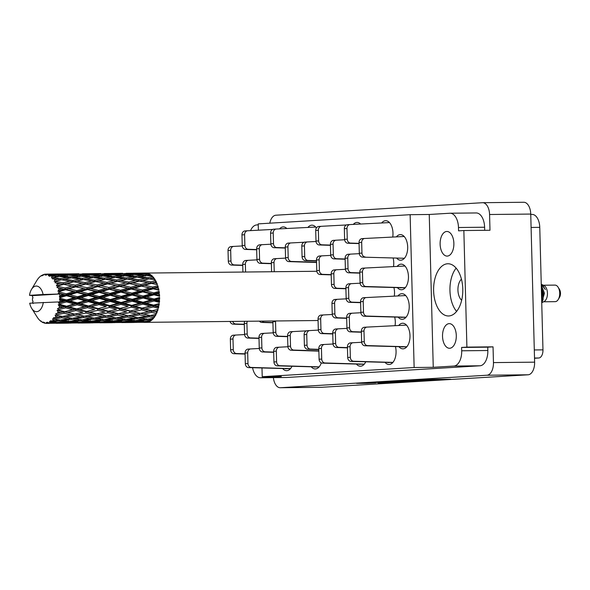 <?xml version="1.0" encoding="UTF-8"?>
<svg xmlns="http://www.w3.org/2000/svg" width="590" height="590" viewBox="0 0 590 590"><rect width="100%" height="100%" fill="white"/><g stroke="black" fill="none" stroke-linecap="round" stroke-linejoin="round"><path stroke-width="0.89" d="M375.749 382.519L368.573 382.74L375.675 382.836L367.201 383.286L356.567 383.375L369.65 382.563L402.048 382.195L378.19 383.168L397.033 382.364L375.749 382.445M386.775 381.531L399.85 381.479L373.374 382.357L403.088 382.062L418.856 381.177L386.775 381.531M453.872 243.368A12.316 6.888 -90.6 0 0 446.866 231.472A12.316 6.888 -90.6 0 0 440.118 244.201A12.316 6.888 -90.6 0 0 447.124 256.097A12.316 6.888 -90.6 0 0 453.872 243.368M456.291 335.533A12.316 6.888 -90.6 0 0 449.278 323.637A12.316 6.888 -90.6 0 0 442.529 336.366A12.316 6.888 -90.6 0 0 449.536 348.27A12.316 6.888 -90.6 0 0 456.291 335.533M461.446 279.173A11.822 6.608 -90.6 0 0 457.936 290.096A11.822 6.608 -90.6 0 0 461.668 300.281M462.789 288.982A26.108 14.603 -90.6 0 0 447.928 263.76A26.108 14.603 -90.6 0 0 433.613 290.752A26.108 14.603 -90.6 0 0 448.474 315.975A26.108 14.603 -90.6 0 0 462.789 288.982M456.144 268.14A26.108 14.603 -90.6 0 0 449.949 290.575A26.108 14.603 -90.6 0 0 456.601 311.424M286.792 228.478A12.81 7.161 -90.6 0 0 283.303 226.907A12.81 7.161 -90.6 0 0 279.557 228.861M316.41 227.902A12.81 7.161 -90.6 0 0 311.926 225.174A12.81 7.161 -90.6 0 0 307.995 227.342M399.083 346.861A12.81 7.161 -90.6 0 0 402.97 348.845A12.81 7.161 -90.6 0 0 409.991 335.607A12.81 7.161 -90.6 0 0 402.704 323.231A12.81 7.161 -90.6 0 0 398.774 325.4M385.159 362.503A12.81 7.161 -90.6 0 0 389.046 364.487A12.81 7.161 -90.6 0 0 396.067 351.242A12.81 7.161 -90.6 0 0 395.492 346.75M395.064 325.599A12.81 7.161 -90.6 0 0 395.293 321.705A12.81 7.161 -90.6 0 0 394.717 317.206M397.542 287.78A12.81 7.161 -90.6 0 0 401.429 289.764A12.81 7.161 -90.6 0 0 408.45 276.526A12.81 7.161 -90.6 0 0 401.156 264.15A12.81 7.161 -90.6 0 0 397.225 266.319M394.29 296.062A12.81 7.161 -90.6 0 0 394.518 292.161A12.81 7.161 -90.6 0 0 393.943 287.669M393.515 266.518A12.81 7.161 -90.6 0 0 393.751 262.624A12.81 7.161 -90.6 0 0 393.169 258.125M360.549 224.008A12.81 7.161 -90.6 0 0 357.061 222.437A12.81 7.161 -90.6 0 0 353.314 224.392M398.316 317.324A12.81 7.161 -90.6 0 0 402.196 319.308A12.81 7.161 -90.6 0 0 409.217 306.07A12.81 7.161 -90.6 0 0 401.93 293.695A12.81 7.161 -90.6 0 0 397.999 295.863M392.741 236.981A12.81 7.161 -90.6 0 0 392.977 233.08A12.81 7.161 -90.6 0 0 385.683 220.704A12.81 7.161 -90.6 0 0 381.752 222.873M396.768 258.243A12.81 7.161 -90.6 0 0 400.654 260.227A12.81 7.161 -90.6 0 0 407.675 246.989A12.81 7.161 -90.6 0 0 400.381 234.614A12.81 7.161 -90.6 0 0 396.45 236.782M391.03 381.354L419.888 381.044L435.656 380.159L405.942 380.447L391.023 381.273M523.596 202.274A12.22 6.829 89.4 0 1 523.787 202.267A12.22 6.829 89.4 0 1 530.742 214.067L534.621 362.164A12.22 6.829 89.4 0 1 528.109 374.79L321.594 387.291A12.22 6.829 89.4 0 1 321.403 387.298A12.22 6.829 89.4 0 1 321.211 387.298M273.391 377.622A12.22 6.829 -90.6 0 0 280.235 387.733A12.22 6.829 -90.6 0 0 280.427 387.726L486.949 375.225A12.22 6.829 -90.6 0 0 493.454 362.599L493.041 346.846L466.904 347.119L463.851 230.535L489.988 230.262L489.575 214.502A12.22 6.829 -90.6 0 0 482.62 202.702A12.22 6.829 -90.6 0 0 482.428 202.709L275.906 215.21A12.22 6.829 -90.6 0 0 269.785 223.182M438.156 379.908L450.731 379.245L421.017 379.532L406.621 380.336L438.156 379.908M258.383 230.196L258.214 223.883L410.131 214.686L429.247 214.48L433.252 367.305L453.835 366.058A14.78 8.267 -90.6 0 0 461.704 350.792L461.616 347.444L466.904 347.119M493.041 346.846L487.753 347.163L487.842 350.512A14.78 8.267 89.4 0 1 479.972 365.785L286.88 377.475A14.78 8.267 89.4 0 1 286.651 377.482A14.78 8.267 89.4 0 1 286.423 377.482M487.753 347.163L461.616 347.444M475.968 212.96A14.78 8.267 89.4 0 1 476.204 212.953A14.78 8.267 89.4 0 1 484.611 227.231L458.474 227.504L458.563 230.852L463.851 230.535M484.611 227.231L484.692 230.314M311.402 366.965A12.81 7.161 -90.6 0 0 315.289 368.949A12.81 7.161 -90.6 0 0 321.292 362.894M282.78 368.698A12.81 7.161 -90.6 0 0 286.666 370.682A12.81 7.161 -90.6 0 0 291.969 366.338M356.537 364.237A12.81 7.161 -90.6 0 0 360.424 366.22A12.81 7.161 -90.6 0 0 365.726 361.877M410.131 214.686L414.136 367.511L262.218 376.708L261.99 368.027M262.218 376.708L281.327 376.501L260.743 377.748L286.88 377.475M433.252 367.305L414.136 367.511M258.243 224.834L256.746 224.93A14.78 8.267 -90.6 0 0 250.544 230.616M429.247 214.48L449.831 213.233A14.78 8.267 -90.6 0 1 450.067 213.226L476.204 212.953M458.474 227.504A14.78 8.267 -90.6 0 0 450.067 213.226M252.564 367.725A14.78 8.267 -90.6 0 0 260.514 377.762A14.78 8.267 -90.6 0 0 260.743 377.748M531.922 214.421A13.4 7.493 89.4 0 1 532.136 214.413A13.4 7.493 89.4 0 1 539.762 227.356L542.97 349.855A7.884 4.41 89.4 0 1 538.773 357.997L534.518 358.255M431.895 380.285L401.687 380.779L431.895 380.285M405.691 381.656L413.76 381.347L405.691 381.656M245.079 354.059L233.883 353.698A3.938 3.267 -93.5 0 1 230.631 349.789L230.351 339.154A3.938 3.267 -93.5 0 1 233.382 335.186A3.938 3.267 -93.5 0 1 233.397 335.186L236 335.031M245.071 353.808L236.524 353.535A3.938 3.267 -93.5 0 1 233.271 349.634L232.991 338.999A3.938 3.267 -93.5 0 1 236.022 335.031L244.584 334.574M236.022 335.031A3.938 3.267 -93.5 0 1 236.044 335.031L233.382 335.186M404.393 258.28L362.57 257.144A3.938 3.267 -93.5 0 1 359.31 253.235L359.037 242.601A3.938 3.267 -93.5 0 1 362.061 238.633A3.938 3.267 -93.5 0 1 362.083 238.633A3.938 3.267 -93.5 0 1 362.083 238.633L364.701 238.478A3.938 3.267 -93.5 0 1 364.723 238.478L404.165 236.479L364.723 238.478A3.938 3.267 -93.5 0 0 364.701 238.478A3.938 3.267 -93.5 0 0 361.677 242.446A3.938 3.267 -93.5 0 1 364.701 238.478L362.061 238.633A3.938 3.267 -93.5 0 0 359.037 242.601L361.677 242.446L361.958 253.081L361.677 242.446L359.037 242.601L359.31 253.235L361.958 253.081A3.938 3.267 -93.5 0 0 365.21 256.982A3.938 3.267 -93.5 0 1 361.958 253.081L359.31 253.235A3.938 3.267 -93.5 0 0 362.57 257.144L404.393 258.28M359.059 243.596L347.871 243.235A3.938 3.267 -93.5 0 1 344.612 239.334L344.339 228.699A3.938 3.267 -93.5 0 1 347.363 224.731A3.938 3.267 -93.5 0 1 347.385 224.731L349.988 224.576M359.052 243.353L350.512 243.08A3.938 3.267 -93.5 0 1 347.259 239.171L346.979 228.537A3.938 3.267 -93.5 0 1 350.01 224.569L389.466 222.578M350.01 224.569A3.938 3.267 -93.5 0 1 350.025 224.569L347.363 224.731M346.684 318.32L335.489 317.958A3.938 3.267 -93.5 0 1 332.236 314.05L331.956 303.415A3.938 3.267 -93.5 0 1 334.987 299.447A3.938 3.267 -93.5 0 1 335.009 299.447L337.613 299.292A3.938 3.267 -93.5 0 1 337.65 299.292L346.19 298.835M346.677 318.069L338.136 317.796A3.938 3.267 -93.5 0 1 334.877 313.895L334.604 303.26A3.938 3.267 -93.5 0 1 337.628 299.292L334.987 299.447M405.942 317.361L364.111 316.225A3.938 3.267 -93.5 0 1 360.859 312.317L360.579 301.682A3.938 3.267 -93.5 0 1 363.61 297.714A3.938 3.267 -93.5 0 1 363.632 297.714L366.235 297.559A3.938 3.267 -93.5 0 1 366.272 297.559L405.714 295.56M406.053 317.228L366.759 316.063A3.938 3.267 -93.5 0 1 363.499 312.162L363.226 301.527A3.938 3.267 -93.5 0 1 366.25 297.559L363.61 297.714M401.023 317.413L403.671 317.25M330.437 245.329L319.249 244.968A3.938 3.267 -93.5 0 1 315.989 241.067L315.716 230.432A3.938 3.267 -93.5 0 1 318.74 226.464A3.938 3.267 -93.5 0 1 318.762 226.464L321.366 226.309M330.43 245.086L321.889 244.813A3.938 3.267 -93.5 0 1 318.637 240.904L318.357 230.27A3.938 3.267 -93.5 0 1 321.388 226.302L346.404 224.967M321.388 226.302A3.938 3.267 -93.5 0 1 321.403 226.302L318.74 226.464M359.834 273.141L348.638 272.779A3.938 3.267 -93.5 0 1 345.386 268.878L345.106 258.243A3.938 3.267 -93.5 0 1 348.137 254.275A3.938 3.267 -93.5 0 1 348.159 254.268L350.762 254.113M359.826 272.897L351.286 272.617A3.938 3.267 -93.5 0 1 348.026 268.716L347.753 258.081A3.938 3.267 -93.5 0 1 350.777 254.113L359.34 253.656M350.777 254.113A3.938 3.267 -93.5 0 1 350.799 254.113L348.137 254.275M331.211 274.874L320.016 274.512A3.938 3.267 -93.5 0 1 316.764 270.611L316.483 259.976A3.938 3.267 -93.5 0 1 319.514 256.008A3.938 3.267 -93.5 0 1 319.537 256.001L322.14 255.846A3.938 3.267 -93.5 0 1 322.177 255.846L330.717 255.389M331.204 274.623L322.664 274.35A3.938 3.267 -93.5 0 1 319.404 270.449L319.131 259.814A3.938 3.267 -93.5 0 1 322.155 255.846L319.514 256.008M360.608 302.677L349.413 302.316A3.938 3.267 -93.5 0 1 346.16 298.415L345.88 287.78A3.938 3.267 -93.5 0 1 348.911 283.812A3.938 3.267 -93.5 0 1 348.933 283.812L351.537 283.657M360.601 302.434L352.06 302.161A3.938 3.267 -93.5 0 1 348.801 298.252L348.528 287.625A3.938 3.267 -93.5 0 1 351.552 283.65L360.114 283.193M351.552 283.65A3.938 3.267 -93.5 0 1 351.574 283.65L348.911 283.812M318.836 349.59L307.641 349.228A3.938 3.267 -93.5 0 1 304.388 345.327L304.108 334.692A3.938 3.267 -93.5 0 1 307.139 330.725A3.938 3.267 -93.5 0 1 307.154 330.725L309.765 330.562M318.829 349.346L310.281 349.066A3.938 3.267 -93.5 0 1 307.029 345.165L306.748 334.53A3.938 3.267 -93.5 0 1 309.78 330.562L318.342 330.105M309.78 330.562A3.938 3.267 -93.5 0 1 309.802 330.562L307.139 330.725M345.135 259.231L333.947 258.877A3.938 3.267 -93.5 0 1 330.688 254.969L330.415 244.334A3.938 3.267 -93.5 0 1 333.439 240.366A3.938 3.267 -93.5 0 1 333.461 240.366L336.064 240.211A3.938 3.267 -93.5 0 1 336.101 240.204L344.641 239.754M345.128 258.988L336.588 258.715A3.938 3.267 -93.5 0 1 333.335 254.814L333.055 244.179A3.938 3.267 -93.5 0 1 336.079 240.211L333.439 240.366M316.513 260.964L305.325 260.61A3.938 3.267 -93.5 0 1 302.065 256.702L301.792 246.067A3.938 3.267 -93.5 0 1 304.816 242.099A3.938 3.267 -93.5 0 1 304.838 242.099L307.442 241.944M316.506 260.721L307.965 260.448A3.938 3.267 -93.5 0 1 304.713 256.547L304.433 245.912A3.938 3.267 -93.5 0 1 307.456 241.944L316.019 241.487M307.456 241.944A3.938 3.267 -93.5 0 1 307.479 241.937L304.816 242.099M405.168 287.817L363.337 286.681A3.938 3.267 -93.5 0 1 360.084 282.78L359.804 272.145A3.938 3.267 -93.5 0 1 362.835 268.177A3.938 3.267 -93.5 0 1 362.857 268.177L365.461 268.015A3.938 3.267 -93.5 0 1 365.498 268.015L404.939 266.024M405.286 287.684L365.984 286.519A3.938 3.267 -93.5 0 1 362.725 282.617L362.452 271.983A3.938 3.267 -93.5 0 1 365.476 268.015L362.835 268.177M400.256 287.868L402.896 287.714M345.91 288.776L334.714 288.414A3.938 3.267 -93.5 0 1 331.462 284.513L331.182 273.878A3.938 3.267 -93.5 0 1 334.213 269.91A3.938 3.267 -93.5 0 1 334.235 269.91L336.838 269.748A3.938 3.267 -93.5 0 1 336.875 269.748L345.416 269.291M345.902 288.532L337.362 288.252A3.938 3.267 -93.5 0 1 334.102 284.351L333.829 273.716A3.938 3.267 -93.5 0 1 336.853 269.748L334.213 269.91M347.458 347.857L336.263 347.495A3.938 3.267 -93.5 0 1 333.011 343.594L332.731 332.959A3.938 3.267 -93.5 0 1 335.762 328.991A3.938 3.267 -93.5 0 1 335.776 328.991L338.387 328.829A3.938 3.267 -93.5 0 1 338.424 328.829L346.964 328.372M347.451 347.613L338.903 347.333A3.938 3.267 -93.5 0 1 335.651 343.432L335.371 332.797A3.938 3.267 -93.5 0 1 338.402 328.829L335.762 328.991M332.76 333.955L321.565 333.593A3.938 3.267 -93.5 0 1 318.312 329.692L318.032 319.057A3.938 3.267 -93.5 0 1 321.063 315.09A3.938 3.267 -93.5 0 1 321.085 315.082L323.689 314.927A3.938 3.267 -93.5 0 1 323.726 314.927L332.266 314.47M332.753 333.711L324.205 333.431A3.938 3.267 -93.5 0 1 320.953 329.53L320.672 318.895A3.938 3.267 -93.5 0 1 323.704 314.927L321.063 315.09M361.382 332.222L350.187 331.86A3.938 3.267 -93.5 0 1 346.935 327.959L346.655 317.324A3.938 3.267 -93.5 0 1 349.686 313.356A3.938 3.267 -93.5 0 1 349.708 313.349L352.311 313.194M361.375 331.978L352.835 331.698A3.938 3.267 -93.5 0 1 349.575 327.797L349.295 317.162A3.938 3.267 -93.5 0 1 352.326 313.194L360.888 312.737M352.326 313.194A3.938 3.267 -93.5 0 1 352.348 313.194L349.686 313.356M364.17 364.273L322.339 363.13A3.938 3.267 -93.5 0 1 319.087 359.229L318.806 348.594A3.938 3.267 -93.5 0 1 321.838 344.626A3.938 3.267 -93.5 0 1 321.852 344.626L324.456 344.471M364.281 364.133L324.979 362.975A3.938 3.267 -93.5 0 1 321.727 359.067L321.447 348.439A3.938 3.267 -93.5 0 1 324.478 344.464A3.938 3.267 -93.5 0 1 324.5 344.464L333.04 344.007M359.251 364.325L361.899 364.163M392.793 362.54L350.962 361.397A3.938 3.267 -93.5 0 1 347.709 357.496L347.429 346.861A3.938 3.267 -93.5 0 1 350.46 342.893A3.938 3.267 -93.5 0 1 350.475 342.893L353.078 342.738M392.903 362.4L353.602 361.242A3.938 3.267 -93.5 0 1 350.349 357.341L350.069 346.706A3.938 3.267 -93.5 0 1 353.1 342.731L361.663 342.274M353.1 342.731A3.938 3.267 -93.5 0 1 353.122 342.731L350.46 342.893M387.873 362.592L390.521 362.43M406.717 346.898L364.886 345.762A3.938 3.267 -93.5 0 1 361.633 341.861L361.353 331.226A3.938 3.267 -93.5 0 1 364.384 327.258A3.938 3.267 -93.5 0 1 364.399 327.258L367.01 327.096A3.938 3.267 -93.5 0 1 367.046 327.096L406.481 325.105M406.827 346.765L367.526 345.6A3.938 3.267 -93.5 0 1 364.273 341.699L363.993 331.064A3.938 3.267 -93.5 0 1 367.024 327.096L364.384 327.258M401.797 346.95L404.445 346.795M290.413 368.735L248.582 367.6A3.938 3.267 -93.5 0 1 245.329 363.698L245.049 353.063A3.938 3.267 -93.5 0 1 248.08 349.096A3.938 3.267 -93.5 0 1 248.095 349.088L250.698 348.933A3.938 3.267 -93.5 0 1 250.743 348.933L259.283 348.476M290.523 368.603L251.222 367.437A3.938 3.267 -93.5 0 1 247.97 363.536L247.689 352.901A3.938 3.267 -93.5 0 1 250.72 348.933L248.08 349.096M285.494 368.787L288.141 368.625M319.035 367.002L277.204 365.866A3.938 3.267 -93.5 0 1 273.952 361.965L273.671 351.33A3.938 3.267 -93.5 0 1 276.703 347.363A3.938 3.267 -93.5 0 1 276.717 347.355L279.321 347.2A3.938 3.267 -93.5 0 1 279.365 347.2L287.905 346.743M319.146 366.869L279.844 365.704A3.938 3.267 -93.5 0 1 276.592 361.803L276.312 351.168A3.938 3.267 -93.5 0 1 279.343 347.2L276.703 347.363M314.116 367.054L316.764 366.892M259.003 338.417L247.807 338.055A3.938 3.267 -93.5 0 1 244.555 334.154L244.275 323.519A3.938 3.267 -93.5 0 1 244.784 321.292M258.995 338.173L250.448 337.9A3.938 3.267 -93.5 0 1 247.195 333.999L246.915 323.364A3.938 3.267 -93.5 0 1 247.357 321.27M287.625 336.683L276.43 336.322A3.938 3.267 -93.5 0 1 273.177 332.421L272.897 321.786A3.938 3.267 -93.5 0 1 272.941 320.997M287.618 336.44L279.07 336.167A3.938 3.267 -93.5 0 1 275.818 332.266L275.537 321.631A3.938 3.267 -93.5 0 1 275.567 320.967M273.701 352.326L262.506 351.965A3.938 3.267 -93.5 0 1 259.253 348.056L258.973 337.421A3.938 3.267 -93.5 0 1 262.004 333.453A3.938 3.267 -93.5 0 1 262.019 333.453L264.622 333.298M273.694 352.075L265.146 351.802A3.938 3.267 -93.5 0 1 261.894 347.901L261.613 337.266A3.938 3.267 -93.5 0 1 264.644 333.298L273.207 332.841M264.644 333.298A3.938 3.267 -93.5 0 1 264.667 333.298L262.004 333.453M316.55 262.498L288.805 261.606A3.938 3.267 -93.5 0 1 285.553 257.705L285.272 247.07A3.938 3.267 -93.5 0 1 288.304 243.102A3.938 3.267 -93.5 0 1 288.326 243.102L290.929 242.94A3.938 3.267 -93.5 0 1 290.966 242.94L304.116 242.239M316.55 262.255L291.453 261.444A3.938 3.267 -93.5 0 1 288.193 257.542L287.92 246.908A3.938 3.267 -93.5 0 1 290.944 242.94L288.304 243.102M271.378 263.701L260.183 263.339A3.938 3.267 -93.5 0 1 256.93 259.438L256.65 248.803A3.938 3.267 -93.5 0 1 259.681 244.835A3.938 3.267 -93.5 0 1 259.703 244.835L262.307 244.673M271.37 263.457L262.83 263.177A3.938 3.267 -93.5 0 1 259.57 259.276L259.298 248.641A3.938 3.267 -93.5 0 1 262.321 244.673L270.884 244.216M262.321 244.673A3.938 3.267 -93.5 0 1 262.344 244.673L259.681 244.835M318.873 351.124L291.128 350.231A3.938 3.267 -93.5 0 1 287.876 346.323L287.596 335.695A3.938 3.267 -93.5 0 1 290.627 331.72A3.938 3.267 -93.5 0 1 290.641 331.72L293.245 331.565M318.866 350.88L293.768 350.069A3.938 3.267 -93.5 0 1 290.516 346.168L290.236 335.533A3.938 3.267 -93.5 0 1 293.267 331.565A3.938 3.267 -93.5 0 1 293.289 331.565L306.439 330.857M271.584 271.747L271.348 262.705A3.938 3.267 -93.5 0 1 274.38 258.737A3.938 3.267 -93.5 0 1 274.402 258.737L277.005 258.582A3.938 3.267 -93.5 0 1 277.042 258.575L285.582 258.118M274.232 271.717L273.996 262.55A3.938 3.267 -93.5 0 1 277.02 258.575L274.38 258.737M242.925 272.049L242.726 264.438A3.938 3.267 -93.5 0 1 245.757 260.47A3.938 3.267 -93.5 0 1 245.779 260.47L248.383 260.315A3.938 3.267 -93.5 0 1 248.419 260.308L256.96 259.851M245.573 272.019L245.374 264.283A3.938 3.267 -93.5 0 1 248.397 260.308L245.757 260.47M285.302 248.066L274.114 247.704A3.938 3.267 -93.5 0 1 270.854 243.803L270.581 233.168A3.938 3.267 -93.5 0 1 273.605 229.2A3.938 3.267 -93.5 0 1 273.627 229.193L276.231 229.038A3.938 3.267 -93.5 0 1 276.268 229.038L315.709 227.039M285.294 247.822L276.754 247.542A3.938 3.267 -93.5 0 1 273.502 243.641L273.222 233.006A3.938 3.267 -93.5 0 1 276.245 229.038L273.605 229.2M244.304 324.515L233.109 324.153A3.938 3.267 -93.5 0 1 230.041 321.447M244.297 324.271L235.757 323.991A3.938 3.267 -93.5 0 1 232.726 321.425M272.927 322.782L261.731 322.42A3.938 3.267 -93.5 0 1 259.386 321.137M272.919 322.538L264.379 322.258A3.938 3.267 -93.5 0 1 262.13 321.108M256.68 249.799L245.492 249.437A3.938 3.267 -93.5 0 1 242.232 245.536L241.959 234.901A3.938 3.267 -93.5 0 1 244.983 230.933A3.938 3.267 -93.5 0 1 245.005 230.926L247.608 230.771A3.938 3.267 -93.5 0 1 247.645 230.771L272.646 229.436M256.672 249.548L248.132 249.275A3.938 3.267 -93.5 0 1 244.88 245.374L244.599 234.739A3.938 3.267 -93.5 0 1 247.623 230.771L244.983 230.933M242.756 265.434L231.56 265.072A3.938 3.267 -93.5 0 1 228.308 261.171L228.028 250.536A3.938 3.267 -93.5 0 1 231.059 246.568A3.938 3.267 -93.5 0 1 231.081 246.568L233.684 246.406M242.748 265.19L234.208 264.91A3.938 3.267 -93.5 0 1 230.948 261.009L230.675 250.374A3.938 3.267 -93.5 0 1 233.699 246.406L242.261 245.949M233.699 246.406A3.938 3.267 -93.5 0 1 233.721 246.406L231.059 246.568M543.574 301.785L555.168 301.66A8.275 4.632 -90.6 0 0 558.265 299.462L559.578 297.264A5.317 2.972 -90.6 0 0 560.5 293.178A5.317 2.972 -90.6 0 0 559.49 289.41L558.133 287.242A8.275 4.632 -90.6 0 0 554.991 285.11L543.397 285.228M558.265 299.462A8.275 4.632 -90.6 0 0 559.703 293.105A8.275 4.632 -90.6 0 0 558.133 287.242M541.738 302.766L544.201 301.446A8.275 4.632 -90.6 0 0 547.446 293.23A8.275 4.632 -90.6 0 0 544.032 285.553L541.613 284.417M541.738 302.759L544.423 293.208L541.266 284.896M541.65 299.425L542.048 293.186A12.021 6.719 -90.6 0 0 541.413 288.621L542.534 293.193L541.701 301.564M541.251 284.173L545.367 289.513L542.357 284.719M542.048 293.186L541.406 290.103M32.959 295.612L29.5 295.332A12.81 7.161 -90.6 0 1 31.484 289.454A12.81 7.161 -90.6 0 1 43.114 294.513L59.693 293.997L32.959 295.612L32.494 296.246A24.633 13.777 -90.6 0 0 32.472 296.755L32.996 297.758L32.435 298.688A24.633 13.777 -90.6 0 0 32.45 299.595A24.633 13.777 -90.6 0 0 32.487 300.494L33.084 301.35L32.62 302.419A24.633 13.777 -90.6 0 0 32.664 302.921L33.158 303.496M143.584 322.346L145.966 322.339A24.633 13.777 -90.6 0 0 146.121 322.339A24.633 13.777 -90.6 0 0 147.05 322.273L134.373 322.361L147.692 322.162A24.633 13.777 -90.6 0 0 148.754 321.852L147.013 321.749L149.388 321.594A24.633 13.777 -90.6 0 0 150.421 321.048L144.122 321.557L137.728 320.997L146.35 320.105L151.033 320.658A24.633 13.777 -90.6 0 0 152.014 319.883L150.244 319.647L152.589 319.352A24.633 13.777 -90.6 0 0 153.511 318.364L147.301 319.227L140.781 318.18L149.248 316.83L154.042 317.708A24.633 13.777 -90.6 0 0 154.89 316.52L153.068 316.166L155.369 315.753A24.633 13.777 -90.6 0 0 156.121 314.382L150.044 315.547L143.341 314.087L151.593 312.346L156.542 313.511A24.633 13.777 -90.6 0 0 157.191 311.977L155.317 311.52L157.552 311.019A24.633 13.777 -90.6 0 0 158.083 309.352L152.183 310.746L145.236 308.976L153.23 306.955L158.371 308.312A24.633 13.777 -90.6 0 0 158.784 306.542L156.837 306.018L158.998 305.443A24.633 13.777 -90.6 0 0 159.278 303.584L153.584 305.133L146.357 303.157L154.064 300.981L159.411 302.449A24.633 13.777 -90.6 0 0 159.566 300.546L157.537 299.986L159.617 299.381A24.633 13.777 -90.6 0 0 159.632 297.456L154.152 299.056L146.63 297.006L154.042 294.808L159.602 296.291A24.633 13.777 -90.6 0 0 159.484 294.366L157.375 293.813L159.374 293.223A24.633 13.777 -90.6 0 0 159.123 291.335L153.857 292.898L146.032 290.914L153.157 288.82L158.931 290.221A24.633 13.777 -90.6 0 0 158.548 288.407L156.357 287.891L158.282 287.337A24.633 13.777 -90.6 0 0 157.773 285.619L152.714 287.05L144.616 285.25L151.468 283.392L157.434 284.623A24.633 13.777 -90.6 0 0 156.815 283.023L154.558 282.581L156.409 282.108A24.633 13.777 -90.6 0 0 155.679 280.663L150.797 281.873L142.456 280.383L149.086 278.871L155.214 279.844A24.633 13.777 -90.6 0 0 154.396 278.569L152.08 278.229L153.872 277.853A24.633 13.777 -90.6 0 0 152.972 276.776L148.223 277.691L139.697 276.614L146.158 275.53L152.404 276.186A24.633 13.777 -90.6 0 0 151.438 275.309L149.078 275.095L150.834 274.852A24.633 13.777 -90.6 0 0 149.816 274.203L145.162 274.77L136.504 274.173L142.869 273.59L149.189 273.878A24.633 13.777 -90.6 0 0 148.127 273.465L145.745 273.391L147.485 273.288A24.633 13.777 -90.6 0 0 146.409 273.111L133.089 273.222L145.76 273.074A24.633 13.777 -90.6 0 0 145.605 273.074A24.633 13.777 -90.6 0 0 145.487 273.074M138.635 279.749L130.191 278.458L136.74 277.153L145.251 278.303L138.635 279.749L138.65 281.12L149.086 278.871M142.758 291.88L150.546 293.886L143.171 296.084L135.486 294.049L142.758 291.88L142.087 291.224L152.441 288.318L153.157 288.82M154.042 294.808L153.415 294.004L158.725 292.493L159.123 291.335M143.171 296.084L142.655 297.08L153.415 294.004L157.375 293.813M159.374 293.223L158.725 292.493M143.215 298.009L150.708 300.059L143.031 302.25L135.648 300.214L143.215 298.009L142.655 297.08L146.63 297.006M153.857 292.898L153.415 294.004L150.546 293.886M142.441 290.029L134.476 288.119L141.467 286.128L149.536 287.964L142.441 290.029L142.087 291.224L139.188 290.988L131.976 293.134L124.136 291.143L131.275 289.048L139.188 290.988M149.536 287.964L152.441 288.318L152.714 287.05M131.976 293.134L131.533 294.24L142.087 291.224L146.032 290.914M121.275 296.313L113.605 294.277L120.869 292.116L128.657 294.115L121.275 296.313L120.758 297.308L131.533 294.24L135.486 294.049M130.833 287.278L122.72 285.486L129.586 283.628L137.772 285.324L130.833 287.278L130.56 288.554L140.722 285.796L141.467 286.128M119.571 286.364L127.639 288.193L120.552 290.258L112.587 288.355L119.571 286.364L118.826 286.025L129.586 283.628M137.772 285.324L140.722 285.796L155.649 282.027L155.679 280.663M120.552 290.258L120.19 291.46L130.56 288.554L127.639 288.193M131.275 289.048L130.56 288.554L134.476 288.119M110.079 293.363L102.247 291.379L109.379 289.284L117.307 291.217L110.079 293.363L109.637 294.469L120.19 291.46L124.136 291.143M119.003 284.697L110.787 283.045L117.521 281.349L125.84 282.89L119.003 284.697L118.826 286.025L115.883 285.56L108.936 287.507L100.824 285.715L107.69 283.856L115.883 285.56M125.84 282.89L128.827 283.458L142.456 280.383M108.936 287.507L108.663 288.783L122.72 285.486M98.67 290.494L90.69 288.584L97.689 286.593L105.743 288.421L98.67 290.494L98.309 291.689L108.663 288.783L112.587 288.355M49.988 275.161A24.633 13.777 -90.6 0 0 49.715 275.021L55.312 274.52L63.993 274.94L57.606 275.692L49.988 275.161L49.398 276.327L51.02 275.788L54.693 276.098L51.95 276.504L51.485 277.919L58.602 276.459L67.186 277.374L60.667 278.613L53.166 277.661L52.407 278.886L57.695 279.225L54.885 279.822L54.214 281.349L61.53 279.793L69.945 281.15L63.241 282.794L55.903 281.482L54.981 282.691L60.173 283.584L57.274 284.336L56.389 285.87L57.886 285.951L63.912 284.321L72.105 286.017L65.158 287.972L58.034 286.393L56.942 287.507L61.972 288.886L58.971 289.756L57.872 291.202L59.339 291.585L65.601 289.742L73.521 291.681L66.301 293.827L59.42 292.08L58.181 293.038L62.99 294.816L59.863 295.745A24.633 13.777 -90.6 0 0 59.693 293.997A24.633 13.777 -90.6 0 0 59.686 293.953M48.66 274.579A24.633 13.777 -90.6 0 0 47.657 274.298L51.36 274.387L48.66 274.579L48.373 275.796L49.715 275.021M46.581 274.144A24.633 13.777 -90.6 0 0 46.293 274.129L60.578 273.989L46.581 274.144L46.138 275.176L47.657 274.298M46.227 274.18L45.209 274.173L45.076 275.124L46.293 274.129M45.209 274.173A24.633 13.777 -90.6 0 0 44.206 274.343L42.834 275.508L43.144 274.675A24.633 13.777 -90.6 0 0 42.864 274.793L41.794 275.928L41.824 275.309A24.633 13.777 -90.6 0 0 40.88 275.928L39.899 276.725A24.633 13.777 -90.6 0 0 39.641 276.953L38.711 277.919A24.633 13.777 -90.6 0 0 37.885 278.945L37.052 280.154A24.633 13.777 -90.6 0 0 36.838 280.493L31.484 289.454M59.42 292.08A24.633 13.777 -90.6 0 0 59.339 291.585M58.971 289.756A24.633 13.777 -90.6 0 0 58.55 288.097M58.034 286.393A24.633 13.777 -90.6 0 0 57.886 285.951M57.274 284.336A24.633 13.777 -90.6 0 0 56.64 282.912M54.885 279.822A24.633 13.777 -90.6 0 0 54.081 278.716M51.95 276.504A24.633 13.777 -90.6 0 0 51.02 275.788M107.019 282.33L98.67 280.847L105.308 279.336L113.73 280.685L107.019 282.33L106.93 283.687L117.521 281.349M94.865 280.213L86.413 278.923L92.962 277.617L101.465 278.76L94.865 280.213L94.872 281.578L105.308 279.336M95.639 281.578L103.943 283.119L97.129 284.933L88.891 283.274L95.639 281.578L91.841 280.921L85.122 282.566L76.789 281.076L83.411 279.564L91.841 280.921M113.73 280.685L116.754 281.349L127.204 279.1L135.612 280.457L128.915 282.101L120.559 280.611L127.204 279.1M97.129 284.933L96.944 286.253L106.93 283.687L103.943 283.119M107.69 283.856L110.787 283.045M87.04 287.743L78.942 285.944L85.801 284.085L94.002 285.789L87.04 287.743L86.767 289.012L100.824 285.715M72.968 280.442L64.517 279.151L71.073 277.846L79.576 278.996L72.968 280.442L72.983 281.814L83.411 279.564M101.465 278.76L104.555 279.505L104.445 278.148L95.904 277.071L102.38 275.995L110.964 276.917L104.445 278.148M85.122 282.566L85.041 283.915L98.67 280.847M75.232 285.162L66.995 283.51L73.75 281.806L82.054 283.348L75.232 285.162L75.055 286.489L88.891 283.274M82.548 278.384L74.023 277.307L80.483 276.223L89.083 277.145L82.548 278.384L82.659 279.741L79.576 278.996M89.083 277.145L92.224 277.956L92.025 276.636L83.411 275.788L89.828 274.955L98.464 275.633L92.025 276.636M83.463 279.572L86.413 278.923M63.241 282.794L63.152 284.151L76.789 281.076M70.129 276.865L61.515 276.024L67.931 275.191L76.575 275.862L70.129 276.865L70.335 278.192L67.186 277.374M76.575 275.862L78.831 276.489M60.667 278.613L60.777 279.97L57.695 279.225M71.552 277.905L74.023 277.307M61.574 279.8L64.517 279.151M57.606 275.692L57.894 276.961M63.993 274.94L65.778 275.449M56.95 276.717L54.693 276.098M59.538 276.548L61.515 276.024M132.16 295.037L139.786 297.08L132.271 299.292L124.726 297.242L132.16 295.037L131.533 294.24L128.657 294.115M154.064 300.981L153.57 299.934L159.086 298.393L159.632 297.456M143.031 302.25L142.389 302.98L153.57 299.934L157.537 299.986M159.617 299.381L159.086 298.393M142.809 304.13L150.008 306.085L142.043 308.135L134.948 306.247L142.809 304.13L142.389 302.98L146.357 303.157M154.152 299.056L153.57 299.934L150.708 300.059M132.271 299.292L131.688 300.163L142.655 297.08L139.786 297.08M132.182 301.217L139.513 303.231L131.703 305.369L124.46 303.385L132.182 301.217L131.688 300.163L135.648 300.214M110.374 299.521L102.837 297.471L110.264 295.273L117.897 297.316L110.374 299.521L109.792 300.391L120.758 297.308L124.726 297.242M120.869 292.116L120.19 291.46L117.307 291.217M99.393 296.541L91.708 294.506L98.987 292.345L106.76 294.351L99.393 296.541L98.877 297.544L109.637 294.469L113.605 294.277M109.379 289.284L105.743 288.421M88.183 293.591L80.365 291.608L87.482 289.513L95.418 291.445L88.183 293.591L87.74 294.705L98.309 291.689L102.247 291.379M97.689 286.593L94.002 285.789M76.774 290.723L68.801 288.812L75.8 286.821L83.854 288.658L76.774 290.723L76.42 291.917L86.767 289.012L90.69 288.584M85.801 284.085L82.054 283.348M65.158 287.972L64.885 289.248L78.942 285.944M54.214 281.349L61.53 279.793M73.75 281.806L69.945 281.15M56.389 285.87L66.995 283.51M121.326 298.245L128.819 300.288L121.134 302.478L113.767 300.45L121.326 298.245L120.758 297.308L117.897 297.316M153.23 306.955L152.899 305.716L158.614 304.248L159.278 303.584M142.043 308.135L152.899 305.716L156.837 306.018M158.998 305.443L158.614 304.248M141.563 309.861L148.488 311.594L140.258 313.386L133.428 311.756L141.563 309.861L141.32 308.563L145.236 308.976M153.584 305.133L152.899 305.716L150.008 306.085M131.703 305.369L131.017 305.952L142.389 302.98L139.513 303.231M131.349 307.183L138.392 309.042L130.302 310.982L123.34 309.204L131.349 307.183L131.017 305.952L134.948 306.247M121.134 302.478L120.5 303.216L131.688 300.163L128.819 300.288M120.921 304.366L128.119 306.321L120.146 308.371L113.066 306.476L120.921 304.366L120.5 303.216L124.46 303.385M99.26 302.707L91.87 300.679L99.445 298.474L106.923 300.524L99.26 302.707L98.619 303.444L109.792 300.391L113.767 300.45M110.264 295.273L109.637 294.469L106.76 294.351M88.478 299.75L80.955 297.707L88.367 295.502L96.015 297.544L88.478 299.75L87.895 300.627L98.877 297.544L102.837 297.471M98.987 292.345L98.309 291.689L95.418 291.445M77.504 296.777L69.812 294.742L77.091 292.574L84.871 294.58L77.504 296.777L76.988 297.773L87.74 294.705L91.708 294.506M87.482 289.513L83.854 288.658M66.301 293.827L65.859 294.934L76.42 291.917L80.365 291.608M75.8 286.821L72.105 286.017M57.872 291.202L64.885 289.248L68.801 288.812M63.912 284.321L60.173 283.584M110.293 301.446L117.624 303.459L109.806 305.598L102.564 303.621L110.293 301.446L109.792 300.391L106.923 300.524M151.593 312.346L151.438 311.004L158.083 309.352M144.897 312.39L151.438 311.004L155.317 311.52M157.552 311.019L157.346 309.691M140.258 313.386L143.341 314.087M152.183 310.746L148.488 311.594M130.302 310.982L138.392 309.042M129.712 312.582L136.497 314.16L128.163 315.775L121.444 314.315L129.712 312.582L129.557 311.24L133.428 311.756M120.146 308.371L128.119 306.321M119.674 310.089L126.599 311.83L118.361 313.615L111.547 311.985L119.674 310.089L119.423 308.791L123.34 309.204M109.806 305.598L109.121 306.181L120.5 303.216L117.624 303.459M109.46 307.42L116.51 309.278L108.413 311.21L101.451 309.433L109.46 307.42L109.121 306.181L113.066 306.476M87.91 305.827L80.683 303.85L88.397 301.674L95.742 303.695L87.224 306.417L98.619 303.444L102.564 303.621M99.445 298.474L98.877 297.544L96.015 297.544M77.364 302.943L69.974 300.907L77.556 298.702L85.034 300.753L77.364 302.943L76.73 303.673L87.895 300.627L91.87 300.679M88.367 295.502L87.74 294.705L84.871 294.58M66.596 299.986L59.981 298.179A24.633 13.777 -90.6 0 0 59.966 297.67L66.486 295.73L74.111 297.773L66.596 299.986L66.014 300.856L76.988 297.773L80.955 297.707M77.091 292.574L76.42 291.917L73.521 291.681M59.863 295.745L59.376 296.785L65.859 294.934L69.812 294.742M65.601 289.742L61.972 288.886M99.039 304.595L106.222 306.549L98.265 308.6L91.17 306.712L99.039 304.595L98.619 303.444L95.742 303.695M139.557 314.839L146.246 316.233L137.794 317.656L131.186 316.395L139.557 314.839L139.498 313.474L136.497 314.16M149.248 316.83L149.285 315.466L153.068 316.166M155.369 315.753L155.354 314.382M138.082 317.612L140.781 318.18M150.044 315.547L146.246 316.233M128.163 315.775L131.186 316.395M122.993 312.626L126.599 311.83M118.361 313.615L121.444 314.315M108.413 311.21L116.51 309.278M107.815 312.811L114.608 314.389L106.274 316.004L99.548 314.551L107.815 312.811L107.66 311.468L111.547 311.985M98.265 308.6L106.222 306.549M97.793 310.325L104.696 312.058L96.487 313.843L89.651 312.213L97.793 310.325L97.542 309.027L101.451 309.433M76.376 308.828L69.273 306.94L77.142 304.824L84.333 306.778L75.653 309.256L87.224 306.417L91.17 306.712M88.397 301.674L87.895 300.627L85.034 300.753M66.028 306.062L59.671 304.322A24.633 13.777 -90.6 0 0 59.73 303.82L66.508 301.91L73.846 303.924L65.343 306.645L76.73 303.673L80.683 303.85M77.556 298.702L76.988 297.773L74.111 297.773M59.9 301.918A24.633 13.777 -90.6 0 0 59.9 301.874A24.633 13.777 -90.6 0 0 59.974 300.111L63.152 300.981L59.9 301.918L58.447 302.935L66.014 300.856L69.974 300.907M66.486 295.73L65.859 294.934L62.99 294.816M59.376 296.785L59.966 297.67M87.563 307.648L94.621 309.507L86.516 311.439L79.569 309.669L87.563 307.648L87.224 306.417L84.333 306.778M117.661 315.067L124.35 316.469L115.906 317.885L109.297 316.624L117.661 315.067L117.602 313.703L114.608 314.389M127.366 317.059L133.937 318.253L125.419 319.456L118.885 318.416L127.366 317.059L127.403 315.694L124.35 316.469M136.91 318.748L143.422 319.721L134.808 320.687L128.362 319.876L136.91 318.748L137.042 317.405L133.937 318.253M148.031 319.131L150.244 319.647M152.589 319.352L152.766 318.032M146.35 320.105L146.571 318.806M136.01 320.562L137.728 320.997M145.848 319.006L143.422 319.721M126.149 319.36L128.362 319.876M116.186 317.84L118.885 318.416M106.274 316.004L109.297 316.624M101.119 312.855L104.696 312.058M96.487 313.843L99.548 314.551M86.516 311.439L94.621 309.507M85.919 313.039L92.726 314.625L84.377 316.24L77.666 314.78L85.919 313.039L85.764 311.697L89.651 312.213M64.627 311.675L58.521 310.119A24.633 13.777 -90.6 0 0 58.646 309.654L65.674 307.877L72.725 309.735L63.882 311.933L75.653 309.256L79.569 309.669M77.142 304.824L76.73 303.673L73.846 303.924M59.074 307.892A24.633 13.777 -90.6 0 0 59.398 306.188L62.452 307.014L57.495 308.592L65.343 306.645L69.273 306.94M59.981 298.179L59.435 299.13L59.974 300.111M66.508 301.91L66.014 300.856L63.152 300.981M58.447 302.935L59.73 303.82M75.896 310.554L82.814 312.287L74.591 314.079L67.754 312.449L75.896 310.554L75.653 309.256L72.725 309.735M95.779 315.296L102.453 316.697L94.024 318.121L87.401 316.86L95.779 315.296L95.72 313.939L92.726 314.625M105.47 317.287L112.056 318.482L103.523 319.684L96.996 318.644L105.47 317.287L105.507 315.923L102.453 316.697M115.021 318.976L121.525 319.95L112.919 320.916L106.473 320.112L115.021 318.976L115.153 317.634L112.056 318.482M124.468 320.341L130.884 321.071L122.241 321.786L115.832 321.226L124.468 320.341L124.689 319.035M133.797 321.344L140.191 321.823L125.132 321.985L133.797 321.344L134.114 320.105M59.671 304.322L58.226 304.794L59.398 306.188M59.9 301.874L29.707 303.216A12.81 7.161 -90.6 0 0 31.683 308.371A12.81 7.161 -90.6 0 0 43.321 302.39M46.47 323.386A24.633 13.777 -90.6 0 0 46.499 323.386L46.47 323.386A24.633 13.777 -90.6 0 1 45.489 323.335L44.058 322.258L44.412 323.136A24.633 13.777 -90.6 0 1 44.125 323.055L43.004 321.963L43.063 322.664A24.633 13.777 -90.6 0 1 42.089 322.162L40.828 320.849L41.071 321.484A24.633 13.777 -90.6 0 1 40.806 321.285L39.825 320.436A24.633 13.777 -90.6 0 1 38.947 319.514L38.055 318.416A24.633 13.777 -90.6 0 1 37.826 318.099L36.993 316.845M47.576 323.298A24.633 13.777 -90.6 0 0 47.864 323.246L61.861 323.128L47.576 323.298L46.315 322.376L46.499 323.386L49.28 323.32M48.933 322.966A24.633 13.777 -90.6 0 0 49.914 322.568L52.628 322.752L48.933 322.966L47.37 322.192L47.864 323.246M50.947 322A24.633 13.777 -90.6 0 0 51.212 321.823L58.794 321.034L65.217 321.764L56.566 322.479L50.947 322L49.567 321.299L49.914 322.568M52.2 321.078A24.633 13.777 -90.6 0 0 53.1 320.252L55.858 320.643L52.2 321.078L50.563 320.65L51.212 321.823M54.014 319.242A24.633 13.777 -90.6 0 0 54.251 318.947L61.692 317.752L68.27 318.947L59.745 320.149L52.554 318.814L53.1 320.252M55.099 317.781A24.633 13.777 -90.6 0 0 55.851 316.579L58.683 317.162L53.425 317.737L54.251 318.947M56.588 315.193A24.633 13.777 -90.6 0 0 56.78 314.809L64.037 313.275L70.83 314.854L62.488 316.469L55.099 315.067L55.851 316.579M58.122 313.143L57.437 313.297A24.633 13.777 -90.6 0 0 57.997 311.793L60.925 312.523L55.785 313.629L56.78 314.809M58.521 310.119L57.023 310.296L57.997 311.793M57.495 308.592L58.646 309.654M145.826 321.432L147.013 321.749M149.388 321.594L149.528 321.13M143.068 321.985L143.473 320.827M133.753 322.184L134.373 322.361M141.666 321.358L140.191 321.823M123.944 321.661L125.132 321.985M132.883 320.459L130.884 321.071M114.113 320.79L115.832 321.226M123.966 319.234L121.525 319.95M104.26 319.588L106.473 320.112M94.304 318.076L96.996 318.644M84.377 316.24L87.401 316.86M79.244 313.084L82.814 312.287M74.591 314.079L77.666 314.78M57.223 313.342L63.882 311.933L67.754 312.449M65.674 307.877L65.343 306.645L62.452 307.014M73.89 315.532L80.564 316.933L72.127 318.349L65.512 317.088L73.89 315.532L73.831 314.168L70.83 314.854M83.573 317.523L90.167 318.718L81.627 319.92L75.114 318.873L83.573 317.523L83.61 316.159L80.564 316.933M93.139 319.212L99.629 320.178L91.037 321.152L84.577 320.341L93.139 319.212L93.272 317.87L90.167 318.718M102.572 320.569L109.003 321.299L100.344 322.022L93.943 321.462L102.572 320.569L102.793 319.271M111.908 321.58L118.295 322.059L103.243 322.214L111.908 321.58L112.218 320.341M121.186 322.214L127.528 322.428L112.476 322.59L121.186 322.214L121.592 321.056M121.798 322.582L136.836 322.391M128.391 322.162L127.528 322.428M111.849 322.413L112.476 322.59M119.777 321.594L118.295 322.059M102.055 321.889L103.243 322.214M110.986 320.695L109.003 321.299M92.232 321.026L93.943 321.462M102.07 319.47L99.629 320.178M82.364 319.824L84.577 320.341M72.415 318.305L75.114 318.873M62.488 316.469L65.512 317.088M64.037 313.275L63.882 311.933L60.925 312.523M71.25 319.441L77.74 320.414L69.141 321.38L62.688 320.569L71.25 319.441L71.375 318.099L68.27 318.947M80.675 320.798L87.114 321.535L78.448 322.251L72.061 321.69L80.675 320.798L80.896 319.5M90.027 321.808L96.399 322.288L81.346 322.442L90.027 321.808L90.336 320.569M99.297 322.442L105.647 322.664L90.587 322.819L99.297 322.442L99.695 321.292M99.916 322.811L114.947 322.627M106.502 322.391L105.647 322.664M89.968 322.642L90.587 322.819M97.881 321.823L96.399 322.288M80.159 322.125L81.346 322.442M89.105 320.923L87.114 321.535M70.343 321.255L72.061 321.69M80.174 319.699L77.74 320.414M60.475 320.053L62.688 320.569M61.692 317.752L61.729 316.388L58.683 317.162M68.13 322.037L74.51 322.516L59.457 322.678L68.13 322.037L68.447 320.798M77.401 322.678L83.758 322.892L68.706 323.055L77.401 322.678L77.799 321.521M78.02 323.04L93.05 322.855M84.621 322.619L83.758 322.892M68.079 322.878L68.706 323.055M75.985 322.059L74.51 322.516M58.263 322.354L59.457 322.678M67.216 321.152L65.217 321.764M58.794 321.034L59.015 319.728M58.292 319.928L55.858 320.643M56.124 323.276L71.161 323.084M62.724 322.855L61.861 323.128M55.512 322.907L55.917 321.749M54.103 322.288L52.628 322.752M44.412 323.136L45.238 323.158M43.063 322.664L43.66 322.605M41.071 321.484L41.47 321.521M43.114 294.513L29.5 295.332M133.001 273.251L126.142 273.295M111.104 273.48L104.253 273.524M122.72 273.318L111.193 273.45L122.72 273.318M130.206 273.303L138.923 273.465L132.558 273.959L123.863 273.62L130.206 273.303M144.808 273.671L145.745 273.391M135.029 274.593L136.504 274.173M141.792 273.295L141.947 273.664M140.147 273.819L138.923 273.465M132.558 273.959L132.934 275.154M122.927 273.9L123.863 273.62M126.784 273.45L126.245 273.295M119.91 273.524L120.065 273.9M89.215 273.708L82.371 273.76M100.838 273.546L89.297 273.686L100.838 273.546M108.309 273.539L117.027 273.694L110.662 274.188L101.974 273.856L108.309 273.539M120.987 273.826L129.66 274.247L123.281 274.999L114.608 274.402L120.987 273.826M133.598 274.498L142.249 275.169L135.796 276.172L127.197 275.331L133.598 274.498M147.094 275.626L149.078 275.095M137.219 277.212L139.697 276.614M145.162 274.77L145.45 276.039M150.148 275.434L149.816 274.203M144.506 275.796L142.249 275.169M135.796 276.172L136.002 277.499L132.853 276.681L126.341 277.919L117.801 276.843L124.276 275.766L132.853 276.681M125.213 275.855L127.197 275.331M131.445 274.756L129.66 274.247M123.281 274.999L123.568 276.268M113.133 274.822L114.608 274.402M118.258 274.048L117.027 273.694M110.662 274.188L111.045 275.39M101.038 274.136L101.974 273.856M104.902 273.686L104.356 273.524M98.021 273.76L98.176 274.129M42.333 275.353L41.824 275.309M43.859 274.638L43.144 274.675M67.334 273.944L60.475 273.989M78.949 273.782L67.415 273.915L78.949 273.782M86.428 273.767L95.13 273.922L88.788 274.424L80.078 274.084L86.428 273.767M99.091 274.055L107.778 274.475L101.384 275.235L92.719 274.638L99.091 274.055M111.709 274.726L120.36 275.405L113.907 276.408L105.308 275.56L111.709 274.726M149.13 278.878L152.08 278.229M148.223 277.691L148.333 279.048L145.251 278.303M153.127 278.119L152.972 276.776M127.248 279.107L130.191 278.458M126.341 277.919L126.452 279.276L123.362 278.532L116.746 279.985L108.309 278.694L114.844 277.389L123.362 278.532M115.323 277.447L117.801 276.843M122.624 276.024L120.36 275.405M113.907 276.408L114.106 277.728L110.964 276.917M103.324 276.091L105.308 275.56M109.556 274.984L107.778 274.475M101.384 275.235L101.672 276.504M91.244 275.058L92.719 274.638M96.362 274.284L95.13 273.922M88.788 274.424L89.164 275.619M79.141 274.365L80.078 274.084M83.013 273.915L82.475 273.76M76.125 273.989L76.28 274.357M64.539 273.996L73.248 274.158L66.891 274.652L58.189 274.313L64.539 273.996M77.194 274.284L85.889 274.704L79.488 275.464L70.837 274.866L77.194 274.284M139.417 281.113L147.729 282.654L140.899 284.469L132.669 282.817L139.417 281.113L135.612 280.457M151.468 283.392L154.558 282.581M156.409 282.108L155.649 282.027M144.616 285.25L140.722 285.796L140.899 284.469M150.797 281.873L150.708 283.222L147.729 282.654M132.669 282.817L128.827 283.458L128.915 282.101M120.559 280.611L116.754 281.349L116.746 279.985M108.309 278.694L105.359 279.336M95.904 277.071L93.441 277.676M100.728 276.253L98.464 275.633M83.411 275.788L81.427 276.319M87.674 275.22L85.889 274.704M79.775 276.732L79.488 275.464M70.837 274.866L69.362 275.287M74.465 274.512L73.248 274.158M67.267 275.847L66.891 274.652M58.189 274.313L57.252 274.593M61.117 274.144L60.578 273.989M54.391 274.593L54.243 274.217M51.36 274.387L52.591 274.748M127.189 283.156L158.238 289.646L158.548 288.407M156.357 287.891L152.441 288.318L157.552 286.917L157.773 285.619M158.931 290.221L158.238 289.646M541.723 302.25L543.029 299.941L543.368 293.245L541.34 287.721M158.282 287.337L157.552 286.917M149.108 282.927L156.682 284.365L156.815 283.023M157.434 284.623L156.682 284.365M154.455 279.933L154.396 278.569M151.682 276.614L151.438 275.309M148.267 273.834L148.127 273.465M55.099 315.067L66.338 317.258M57.023 310.296L88.22 317.022M58.226 304.794L85.764 311.697L110.131 316.793M59.435 299.13L107.66 311.468L132.035 316.565M151.033 320.658L151.298 319.382M58.181 293.038L119.423 308.791L153.894 316.329M154.042 317.708L154.13 316.358M56.942 287.507L87.74 294.705L141.32 308.563L157.191 311.977M156.542 313.511L156.439 312.154M61.53 283.849L98.309 291.689L158.076 307.043L158.784 306.542M158.371 308.312L158.076 307.043M83.411 283.62L120.19 291.46L158.953 301.35L159.566 300.546M159.411 302.449L158.953 301.35M105.285 283.384L130.56 288.554L159.005 295.42L159.484 294.366M159.602 296.291L159.005 295.42M528.109 374.79L486.949 375.225M280.427 387.726L321.594 387.291M493.454 362.599L534.621 362.164M530.742 214.067L489.575 214.502M461.704 350.792L487.842 350.512M479.972 365.785L453.835 366.058M534.297 349.944L542.97 349.855M539.762 227.356L531.089 227.445M538.773 357.997L534.51 358.042M436.475 379.37L436.482 379.753M434.07 379.4L434.078 379.776M425.478 379.488L425.493 380.041M421.562 379.532L421.57 379.908M419.881 380.668L419.888 381.044M403.081 381.686L403.088 382.062M367.187 382.711L367.201 383.286M386.273 382.704L386.288 383.08M230.631 349.789L233.271 349.634M233.883 353.698L236.524 353.535M230.351 339.154L232.991 338.999M344.612 239.334L347.259 239.171M347.871 243.235L350.512 243.08M344.339 228.699L346.979 228.537M332.236 314.05L334.877 313.895M335.489 317.958L338.136 317.796M331.956 303.415L334.604 303.26M360.859 312.317L363.499 312.162M364.111 316.225L366.759 316.063M360.579 301.682L363.226 301.527M315.989 241.067L318.637 240.904M319.249 244.968L321.889 244.813M315.716 230.432L318.357 230.27M345.386 268.878L348.026 268.716M348.638 272.779L351.286 272.617M345.106 258.243L347.753 258.081M316.764 270.611L319.404 270.449M320.016 274.512L322.664 274.35M316.483 259.976L319.131 259.814M346.16 298.415L348.801 298.252M349.413 302.316L352.06 302.161M345.88 287.78L348.528 287.625M304.388 345.327L307.029 345.165M307.641 349.228L310.281 349.066M304.108 334.692L306.748 334.53M330.688 254.969L333.335 254.814M333.947 258.877L336.588 258.715M330.415 244.334L333.055 244.179M302.065 256.702L304.713 256.547M305.325 260.61L307.965 260.448M301.792 246.067L304.433 245.912M360.084 282.78L362.725 282.617M363.337 286.681L365.984 286.519M359.804 272.145L362.452 271.983M331.462 284.513L334.102 284.351M334.714 288.414L337.362 288.252M331.182 273.878L333.829 273.716M333.011 343.594L335.651 343.432M336.263 347.495L338.903 347.333M332.731 332.959L335.371 332.797M318.312 329.692L320.953 329.53M321.565 333.593L324.205 333.431M318.032 319.057L320.672 318.895M346.935 327.959L349.575 327.797M350.187 331.86L352.835 331.698M346.655 317.324L349.295 317.162M319.087 359.229L321.727 359.067M322.339 363.13L324.979 362.975M318.806 348.594L321.447 348.439M347.709 357.496L350.349 357.341M350.962 361.397L353.602 361.242M347.429 346.861L350.069 346.706M361.633 341.861L364.273 341.699M364.886 345.762L367.526 345.6M361.353 331.226L363.993 331.064M245.329 363.698L247.97 363.536M248.582 367.6L251.222 367.437M245.049 353.063L247.689 352.901M273.952 361.965L276.592 361.803M277.204 365.866L279.844 365.704M273.671 351.33L276.312 351.168M244.555 334.154L247.195 333.999M247.807 338.055L250.448 337.9M244.275 323.519L246.915 323.364M273.177 332.421L275.818 332.266M276.43 336.322L279.07 336.167M272.897 321.786L275.537 321.631M259.253 348.056L261.894 347.901M262.506 351.965L265.146 351.802M258.973 337.421L261.613 337.266M285.553 257.705L288.193 257.542M288.805 261.606L291.453 261.444M285.272 247.07L287.92 246.908M256.93 259.438L259.57 259.276M260.183 263.339L262.83 263.177M256.65 248.803L259.298 248.641M287.876 346.323L290.516 346.168M291.128 350.231L293.768 350.069M287.596 335.695L290.236 335.533M271.348 262.705L273.996 262.55M242.726 264.438L245.374 264.283M270.854 243.803L273.502 243.641M274.114 247.704L276.754 247.542M270.581 233.168L273.222 233.006M233.109 324.153L235.757 323.991M261.731 322.42L264.379 322.258M242.232 245.536L244.88 245.374M245.492 249.437L248.132 249.275M241.959 234.901L244.599 234.739M228.308 261.171L230.948 261.009M231.56 265.072L234.208 264.91M228.028 250.536L230.675 250.374M530.749 214.428L532.136 214.413M260.514 377.762L286.651 377.482M523.787 202.267L482.62 202.702M321.403 387.298L280.235 387.733M439.203 379.341L439.218 379.798M424.291 379.503L424.306 379.96M321.838 344.626L324.478 344.464M290.627 331.72L293.267 331.565M318.069 320.518L146.121 322.339M316.83 271.267L145.605 273.074M31.683 308.371L37 316.86M134.196 322.465L125.213 322.56M112.299 322.693L103.331 322.789M90.41 322.922L81.442 323.018M68.529 323.158L59.546 323.254"/></g></svg>
